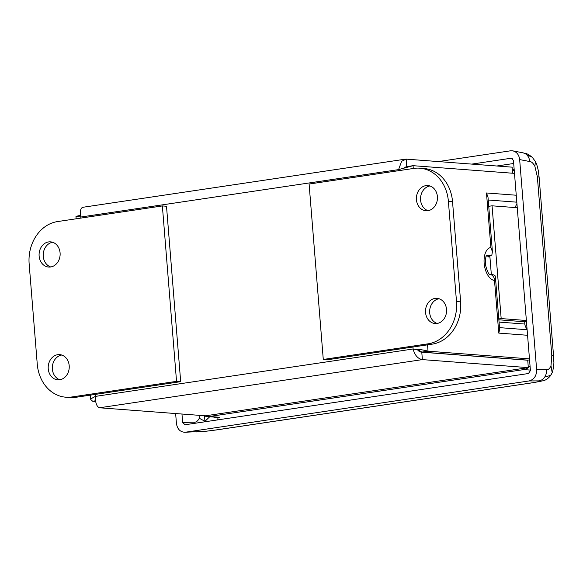 <?xml version="1.0" encoding="UTF-8"?>
<svg xmlns="http://www.w3.org/2000/svg" width="583" height="583" viewBox="0 0 583 583"><rect width="100%" height="100%" fill="white"/><g stroke="black" fill="none" stroke-linecap="round" stroke-linejoin="round"><path stroke-width="0.87" d="M184.767 432.265L205.923 431.245L184.767 432.265C180.06 431.923 177.283 428.979 176.438 423.433L175.636 413.551M196.325 431.945A10.108 8.155 -91.6 0 0 197.149 431.872M534.203 382.535A12.637 6.887 -98.5 0 1 534.181 382.535L543.356 380.706L533.693 382.579L216.41 429.911A12.637 6.887 81.5 0 0 216.898 429.875L205.85 431.274M216.41 429.911L205.923 431.245M216.898 429.875L534.181 382.535A12.637 6.887 -98.5 0 1 533.693 382.579M551.117 374.257L550.789 375.335L544.704 377.063A10.108 8.73 -90.4 0 0 546.475 369.622L536.637 369.688C536.622 375.838 534.101 379.591 529.072 380.947L538.911 380.881A10.108 8.73 -90.4 0 0 544.704 377.063M538.911 380.881C540.937 380.823 541.49 380.969 540.579 381.318M537.358 176.78A12.637 1.304 175.4 0 1 539.122 177.298L538.277 170.491C536.644 163.327 536.178 163.378 535.434 161.586L534.851 166.235L537.358 176.78L551.81 355.608A12.637 1.304 -4.6 0 1 553.573 356.118L553.85 361.912C554.236 362.393 552.728 372.901 552.188 372.632L550.979 365.832C549.733 368.689 548.231 369.95 546.475 369.622M551.81 355.608L550.979 365.832M532.264 157.25L526.748 154.83A10.108 8.621 -78.9 0 0 522.929 152.826L522.929 152.826C525.808 153.941 525.414 152.054 532.264 157.25L535.434 161.593M438.372 161.571L510.475 150.815L512.865 150.866C516.771 151.915 519.038 154.823 519.657 159.574L529.663 161.527A10.108 8.621 -78.9 0 0 526.748 154.83M529.663 161.527C531.39 161.52 533.124 163.094 534.851 166.235M204.444 415.825L204.976 421.32L209.727 416.75M203.912 421.946L204.976 421.32L199.277 418.251L200.158 415.409M194.336 423.375A2.631 2.121 88.4 0 1 193.942 422.165C196.005 422.456 197.783 421.152 199.277 418.251M206.491 421.56L204.976 421.32L205.012 421.779M471.793 164.1L511.058 158.241L511.685 158.255L513.448 160.522L530.421 370.599L528.46 373.521L185.037 424.759L182.647 422.486L181.962 414.032M213.553 417.042A11.565 9.627 -85.7 0 0 217.882 417.588A5.16 2.813 -98.5 0 1 217.765 419.877M185.62 432.192L529.072 380.947M536.637 369.688L519.657 159.574M514.279 170.819A12.637 10.516 -85.7 0 0 512.326 169.711M204.196 415.715A12.637 10.516 -85.7 0 0 207.388 416.575A12.637 10.516 -85.7 0 0 209.355 416.502L523.789 369.593A12.637 10.516 -85.7 0 0 528.271 367.647M528.322 367.611A12.637 10.516 -85.7 0 0 530.049 365.949M217.882 417.588L219.842 417.297A12.637 10.516 94.3 0 1 217.874 417.37L207.388 416.575M486.674 255.42L486.63 255.427A9.503 5.181 -98.5 0 1 486.674 255.42L491.833 255.172A7.178 0.743 -4.6 0 1 491.36 255.288L488.897 256.265M486.295 256.054L488.911 256.25L488.328 256.892L489.851 256.177M491.833 255.172L492.402 251.667L488 197.178L486.484 192.973L490.886 247.462A16.681 9.088 81.5 0 0 484.24 264.128A16.681 9.088 81.5 0 0 494.515 280.474L495.404 276.889L494.967 275.54L492.569 274.469L489.625 274.25M492.402 251.667L490.886 247.462M515.561 207.592A7.178 5.976 94.3 0 1 516.932 203.649M498.873 319.805L524.678 321.758L524.86 324.053L499.055 322.093M527.054 328.863A7.178 5.976 94.3 0 1 524.86 324.053M529.473 358.873L428.039 351.185C423.856 349.975 418.871 349.246 413.077 348.998L418.485 349.968L421.837 352.11L527.775 360.141L529.561 359.879M527.571 335.276L498.771 333.097L499.653 329.504L495.404 276.889M512.61 173.231L512.122 167.161L406.176 159.13L401.6 161.316L398.583 169.617L413.048 165.681L514.483 173.37M95.175 394.421L95.335 396.404L413.077 348.998C414.805 355.295 417.902 358.829 422.376 359.609L528.322 367.64L205.456 415.81L99.511 407.779C96.749 406.745 95.35 402.955 95.335 396.404L91.225 398.634L90.788 399.632L92.646 401.228L95.627 401.454M80.505 215.295L75.979 216.388L80.84 217.022C79.82 210.776 80.643 207.533 83.311 207.3M403.968 167.926L407.094 166.57M405.972 166.665L406.781 166.549L406.176 159.13M421.837 352.11L428.039 351.185L427.528 344.837M405.979 167.394L406.847 166.607L413.048 165.681L413.274 168.494M417.217 349.312C418.332 351.09 419.855 352.052 421.779 352.19L527.724 360.221L528.322 367.64M421.779 352.19L422.376 359.609L99.511 407.779M95.517 400.798L92.646 401.228M526.456 321.495L524.678 321.758M517.259 207.723L492.059 205.814L501.176 318.58L526.376 320.497M501.176 318.58L498.8 318.937M492.059 205.814L488.736 206.309M489.778 255.267L491.323 274.374M427.937 210.689A12.637 10.516 94.3 0 1 425.969 210.762A12.637 10.516 94.3 0 1 416.437 197.367A12.637 10.516 94.3 0 1 427.878 185.562A12.637 10.516 94.3 0 1 437.454 197.775A12.637 10.516 94.3 0 1 427.937 210.689M429.933 185.962A12.637 10.516 -85.7 0 0 420.576 197.681A12.637 10.516 -85.7 0 0 428.06 210.674M439.043 298.736A12.637 10.516 -85.7 0 0 429.693 310.455A12.637 10.516 -85.7 0 0 437.17 323.441M435.027 298.401A12.637 10.516 94.3 0 1 436.995 298.328A12.637 10.516 94.3 0 1 446.527 311.73A12.637 10.516 94.3 0 1 435.086 323.536A12.637 10.516 94.3 0 1 425.51 311.322A12.637 10.516 94.3 0 1 435.027 298.401M323.281 359.456L327.413 359.769L432.229 344.138A37.917 31.548 -85.7 0 0 460.636 301.856L452.532 201.616A37.917 31.548 -85.7 0 0 423.958 168.494L419.818 168.181A37.917 31.548 94.3 0 1 448.393 201.303L456.496 301.542A37.917 31.548 94.3 0 1 428.09 343.824L323.281 359.456L309.099 184.039L413.915 168.4A37.917 31.548 94.3 0 1 419.818 168.181M57.71 354.697A12.637 10.516 94.3 0 1 59.677 354.624A12.637 10.516 94.3 0 1 69.202 368.019A12.637 10.516 94.3 0 1 57.761 379.832A12.637 10.516 94.3 0 1 48.192 367.611A12.637 10.516 94.3 0 1 57.71 354.697M61.725 355.032A12.637 10.516 -85.7 0 0 52.368 366.743A12.637 10.516 -85.7 0 0 59.852 379.737M52.608 242.258A12.637 10.516 -85.7 0 0 43.259 253.977A12.637 10.516 -85.7 0 0 50.736 266.97M50.619 266.985A12.637 10.516 94.3 0 1 48.651 267.058A12.637 10.516 94.3 0 1 39.119 253.663A12.637 10.516 94.3 0 1 50.561 241.858A12.637 10.516 94.3 0 1 60.136 254.071A12.637 10.516 94.3 0 1 50.619 266.985M180.679 381.668L166.505 206.244L162.365 205.93L176.54 381.348L180.679 381.668L75.87 397.3A37.917 31.548 -85.7 0 1 69.967 397.519L65.828 397.205A37.917 31.548 94.3 0 1 37.254 364.091L29.15 263.851A37.917 31.548 94.3 0 1 57.557 221.569L162.365 205.93M176.54 381.348L71.731 396.987A37.917 31.548 94.3 0 1 65.828 397.205M512.268 158.481L511.058 158.241M514.148 169.194L513.302 169.325M496.862 166.002L513.689 163.488M182.647 422.486L193.942 422.165M209.355 416.502L219.842 417.297M523.789 369.593L530.384 370.088M516.815 202.177L488.226 200.013M488.328 256.892L489.917 257.008M527.119 329.73L499.507 327.639M498.771 333.097L494.515 280.474M516.254 195.225L486.484 192.973M489.647 274.258A7.178 5.976 94.3 0 1 494.683 280.131M398.67 170.673L398.583 169.617L80.84 217.022L80.928 218.078M413.077 348.998L412.924 347.016M428.09 343.824L432.229 344.138M456.496 301.542L460.636 301.856M448.393 201.303L452.532 201.616M71.731 396.987L75.87 397.3M543.152 380.779C545.87 380.174 548.414 378.36 550.789 375.335L552.196 372.61M512.865 150.866L522.929 152.826M539.122 177.298L553.573 356.118M512.289 169.245L514.162 169.391M489.312 274.221L489.735 274.316C488.525 274.119 487.118 270.993 485.515 264.952C485.464 258.32 485.909 255.041 486.871 255.114M405.258 159.181L82.793 207.293M75.965 216.395L76.154 218.793M90.409 395.136L90.766 399.639"/></g></svg>
